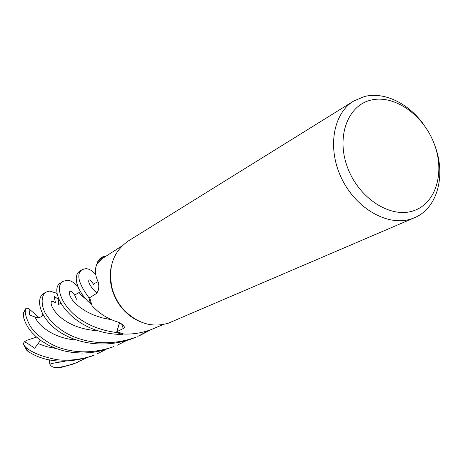 <?xml version="1.0" encoding="UTF-8"?>
<svg xmlns="http://www.w3.org/2000/svg" width="463" height="463" viewBox="0 0 463 463"><rect width="100%" height="100%" fill="white"/><g stroke="black" fill="none" stroke-linecap="round" stroke-linejoin="round"><path stroke-width="0.69" d="M119.552 322.775L116.85 331.722L123.488 333.887L122.33 334.442L116.572 332.521C65.792 325.894 51.497 286.07 63.35 281.29L60.85 282.847C46.786 289.225 69.884 334.107 122.273 334.471L123.488 333.887L124.339 334.072C133.57 334.309 142.546 332.804 151.274 329.558L163.022 324.598M435.075 146.204C446.095 175.732 437.385 208.362 414.512 217.714L168.341 323.203C151.54 328.082 136.33 323.191 122.707 308.543C117.671 302.536 114.129 295.747 112.092 288.177C107.769 267.371 113.175 251.635 128.32 240.957L353.709 101.032L364.474 96.512C384.429 91.396 409.072 103.608 424.096 125.143M414.512 217.714L411.595 218.825C388.463 226.858 356.556 209.195 341.873 178.973C326.959 148.86 332.862 113.603 353.709 101.032M370.794 100.153C394.019 94.284 422.962 114.494 433.964 143.171C445.284 171.75 436.337 203.373 413.459 210.798C390.772 218.675 359.23 198.691 347.725 168C335.872 137.413 347.406 105.564 370.794 100.153M102.08 258.684L101.553 258.024L97.473 262.041L102.902 256.739L99.991 258.545L97.479 261.971L97.415 263.406L97.473 262.041L97.415 263.406L96.889 264.066C94.516 269.507 95.025 275.612 98.422 282.395C99.325 287.737 98.532 291.522 96.044 293.75L89.706 297.628L91.732 304.781L90.609 303.931L88.89 297.697C78.206 283.072 76.019 273.679 82.316 269.518L78.513 272.082L76.858 274.75L76.227 278.535L76.823 283.287L78.785 288.767L82.31 294.682L87.374 300.828L91.732 304.781L92.068 305.673C98.903 313.358 107.729 318.903 118.528 322.306C122.533 324.187 124.46 325.877 124.316 327.376L123.28 328.522L116.85 331.722M122.33 334.442L116.583 332.48L119.483 322.74M90.609 303.931L88.931 297.692L89.799 297.57M122.029 245.934L102.051 258.707L97.415 263.406M124.888 310.968L124.316 310.766L124.888 310.968M111.189 285.578L111.357 284.994L111.189 285.578M140.133 321.681C133.303 318.833 127.348 314.435 122.261 308.485C117.336 302.611 113.881 295.973 111.884 288.576C109.922 280.995 109.731 273.592 111.305 266.364M23.225 313.376L23.816 318.174L25.396 322.584L27.902 327.231L31.409 331.959L35.964 336.578L41.473 340.959L48.036 344.935L55.525 348.286L63.761 350.873L72.72 352.511L82.165 353.084L91.796 352.517L101.536 350.734L113.915 346.561C94.932 353.159 76.904 353.564 59.825 347.782C51.144 345.143 36.299 335.716 30.367 326.317C26.316 318.816 24.678 313.162 25.448 309.353L25.592 308.885C26.061 307.953 27.224 307.959 29.082 308.896L29.499 315.008M126.48 340.6L117.388 345.161M26.813 350.375L28.359 351.683C45.478 362.465 66.441 363.999 91.252 356.284L93.862 355.167C85.447 358.698 68.298 361.684 55.618 359.433C41.554 356.498 31.484 352.36 25.407 347.007L23.613 344.478L23.601 343.124L24.284 341.839C26.298 342.354 30.28 345.34 30.662 345.485L34.621 348.188L38.25 343.627L40.235 340.062M105.547 349.646L97.149 353.842M45.843 292.165L43.563 293.577C36.785 297.396 37.526 314.036 55.045 328.603C72.72 342.851 102.85 349.455 132.609 338.54L135.74 337.197C108.435 347.4 80.157 342.371 62.997 331.132C55.763 326.212 50.259 320.853 46.485 315.06C42 308.856 39.818 296.638 45.843 292.165L49.691 291.036L56.428 293.172L57.36 294.103M137.8 336.387L148.901 330.403M151.187 329.587L139.386 335.721M86.222 357.992L75.353 363.108C67.604 365.758 61.452 367.223 56.885 367.5L55.635 367.541C53.031 367.46 51.086 366.337 49.807 364.178C52.388 363.183 57.273 362.315 64.461 361.58L64.328 361.302M60.78 367.512L72.899 364.161L78.496 361.84M63.35 281.29L67.077 280.289C69.82 279.97 73.374 281.984 77.743 286.331M82.316 269.518L85.915 268.65C89.122 268.806 92.363 270.722 95.638 274.403M58.697 298.965C57.788 298.895 56.243 297.94 54.061 296.112L55.491 302.9C44.321 293.675 53.118 328.151 98.115 330.738M102.902 256.739L106.392 255.987M79.387 292.79L79.173 292.466C79.677 293.623 81.829 295.77 85.62 298.907M29.505 315.008L35.252 317.103C37.717 318.098 40.067 317.734 42.301 316.015L42.214 314.331L42.613 313.92M49.807 364.178L49.454 359.861M29.082 308.896L38.944 317.572M90.551 303.878L88.89 297.697M122.273 334.471L116.572 332.521M97.479 261.971L101.524 257.995M58.766 299.156L58.199 304.781M24.284 341.839L27.103 340.207L36.565 337.11M121.607 323.932L123.28 328.522M62.013 367.338L56.885 367.5M38.25 343.627L46.618 346.654L56.208 348.541M93.549 284.647C88.977 274.981 84.087 281.492 96.929 292.957M76.517 299.243L74.902 295.533L73.142 292.934L71.476 291.487L70.098 291.21L69.334 292.02L69.3 293.889L70.295 296.557L72.396 299.978L75.77 303.734L80.458 307.745L86.442 311.57L93.7 315.054L102.068 317.844L111.398 319.73M35.252 317.097C37.648 324.835 52.996 338.308 76.163 340.016M23.156 314.03L25.448 309.353M28.359 351.683L25.407 347.007M123.789 325.802L124.316 327.376M82.246 296.007L82.97 295.597L82.246 296.007M122.261 308.485L122.707 308.543M111.884 288.576L112.092 288.177M57.528 305.076L60.74 303.311M98.029 281.712L93.81 283.796M79.173 292.466L74.948 294.879M61.214 367.472L55.635 367.541M23.173 313.486L25.592 308.885M24.059 345.531L27.028 350.694"/></g></svg>
